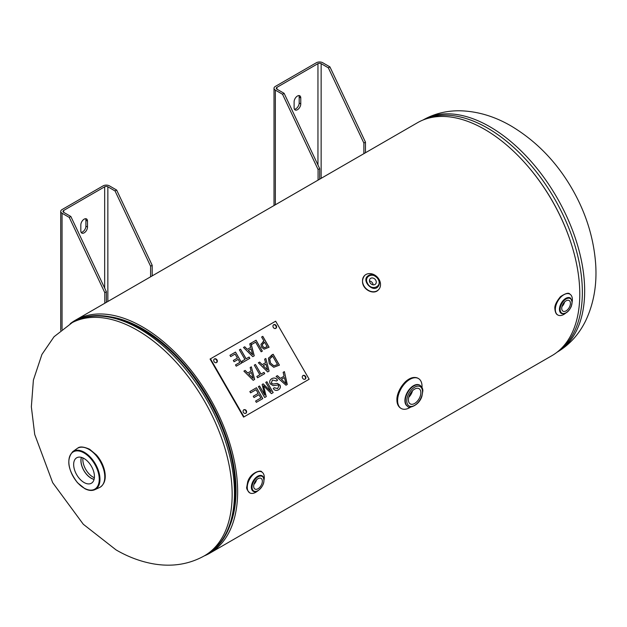 <?xml version="1.0" encoding="UTF-8"?>
<svg xmlns="http://www.w3.org/2000/svg" width="627" height="627" viewBox="0 0 627 627"><rect width="100%" height="100%" fill="white"/><g stroke="black" fill="none" stroke-linecap="round" stroke-linejoin="round"><path stroke-width="0.94" d="M209.786 553.194L551.932 355.658A134.476 77.638 -120 0 0 551.932 200.381A134.476 77.638 -120 0 0 417.457 122.735L75.311 320.272A134.476 77.638 60 0 1 209.786 397.91A134.476 77.638 60 0 1 209.786 553.194A134.476 77.638 60 0 1 204.277 555.89M70.216 323.697A134.476 77.638 60 0 1 75.311 320.272M230.007 525.308A132.179 76.314 -120 0 0 208.642 398.576A132.179 76.314 -120 0 0 109.568 316.706M88.862 449.347A22.517 13.002 60 0 1 104.78 476.92A22.517 13.002 60 0 1 100.116 487.234A22.517 13.002 60 0 1 99.489 487.555L94.787 489.711A22.031 12.72 -120 0 0 99.967 479.302A22.031 12.72 -120 0 0 84.386 452.326A22.031 12.72 -120 0 0 72.787 451.605L77.003 448.611A22.517 13.002 60 0 1 77.599 448.227A22.517 13.002 60 0 1 88.862 449.347M82.944 457.945A14.272 8.237 -120 0 0 82.842 459.552A14.272 8.237 -120 0 0 94.371 477.743M94.434 476.504A14.687 8.48 60 0 1 91.55 483.135A14.687 8.48 60 0 1 80.178 479.404A14.687 8.48 60 0 1 73.657 464.513A14.687 8.48 60 0 1 76.862 457.694A14.687 8.48 60 0 1 88.125 461.833A14.687 8.48 60 0 1 94.434 476.504M94.105 479.302A14.272 8.237 60 0 1 80.993 460.618A14.272 8.237 60 0 1 81.455 457.397M81.369 457.373A14.374 8.3 -120 0 0 80.914 460.579A14.374 8.3 -120 0 0 94.081 479.396M365.902 274.54A9.946 8.041 -133.7 0 1 378.551 278.615A9.946 8.041 -133.7 0 1 378.387 289.87A9.946 8.041 -133.7 0 1 364.483 286.735A9.946 8.041 -133.7 0 1 364.648 275.48A9.946 8.041 -133.7 0 1 365.902 274.54M373.143 284.823A3.778 3.057 46.3 0 0 369.444 280.951M375.526 279.854A3.778 3.057 -133.7 0 1 375.463 284.133A3.778 3.057 -133.7 0 1 370.181 282.942A3.778 3.057 -133.7 0 1 370.243 278.662A3.778 3.057 -133.7 0 1 375.526 279.854M257.603 490.996A12.046 6.952 -60 0 1 255.785 492.273A12.046 6.952 -60 0 1 249.765 492.869A12.046 6.952 -60 0 1 249.765 478.957A12.046 6.952 -60 0 1 261.804 472.006A12.046 6.952 -60 0 1 264.304 477.523A12.046 6.952 -60 0 1 264.1 479.741M253.661 486.231A6.152 3.55 -60 0 1 256.341 480.039A6.152 3.55 -60 0 1 261.083 478.393A6.152 3.55 -60 0 1 262.352 481.207A6.152 3.55 -60 0 1 259.672 487.398A6.152 3.55 -60 0 1 254.93 489.044A6.152 3.55 -60 0 1 253.661 486.231M253.911 484.405A6.152 3.55 120 0 0 256.545 479.827M565.679 313.124A12.046 6.952 -60 0 1 563.861 314.409A12.046 6.952 -60 0 1 557.842 315.005A12.046 6.952 -60 0 1 555.342 309.487A12.046 6.952 -60 0 1 560.601 297.37A12.046 6.952 -60 0 1 569.88 294.141A12.046 6.952 -60 0 1 572.177 301.869M566.079 300.835A6.152 3.55 -60 0 1 569.159 300.529A6.152 3.55 -60 0 1 570.1 305.459A6.152 3.55 -60 0 1 566.079 310.874A6.152 3.55 -60 0 1 563.007 311.18A6.152 3.55 -60 0 1 562.066 306.25A6.152 3.55 -60 0 1 566.079 300.835M561.988 306.54A6.152 3.55 120 0 0 564.621 301.963M235.454 352.123L229.96 355.297L235.517 352.092L241.74 363.009M237.351 358.135L233.33 360.454L237.414 358.095L235.078 354.059L230.697 356.591L229.96 355.297M239.82 362.398L235.493 364.898L239.875 362.367L238.158 359.389L234.075 361.748L233.33 360.454M235.517 352.092L241.803 362.97L236.238 366.184L235.493 364.898M240.517 349.2L239.396 349.85L240.58 349.168L246.058 358.793L249.044 357.077L249.789 358.362M244.883 359.475L241.959 361.168L244.938 359.443L239.396 349.85M240.58 349.168L246.121 358.762L249.099 357.045L249.844 358.33L242.704 362.453L241.959 361.168M252.673 354.717L251.082 348.808L248.284 350.422L252.673 354.717L248.339 350.391M250.635 347.413L247.25 349.372L244.687 346.794L243.495 347.483L244.742 346.762L247.304 349.341L250.698 347.382L249.75 343.87L256.059 340.226L262.345 351.112L261.169 351.794L255.628 342.193L251.654 344.489L250.918 343.337L254.17 355.83M250.972 343.306L254.233 355.799L252.775 356.638L243.495 347.483M256.059 340.226L249.75 343.87M262.29 351.144L256.004 340.257M253.081 378.379L251.498 372.462L248.692 374.084L253.081 378.379L248.747 374.045M251.294 366.873L250.157 367.532L251.349 366.842L254.578 379.492M251.043 371.074L247.657 373.034L245.094 370.455L243.903 371.137L245.149 370.424L247.712 373.002L251.106 371.043L250.157 367.532M251.349 366.842L254.64 379.453L253.183 380.299L243.903 371.137M255.401 364.506L254.272 365.157L255.455 364.475L260.934 374.1L263.92 372.383L264.665 373.668M259.758 374.781L256.835 376.474L259.813 374.75L254.272 365.157M255.455 364.475L260.997 374.068L263.975 372.344L264.719 373.637L257.579 377.76L256.835 376.474M273.905 365.792L277.526 364.569L272.69 356.191L269.751 358.848L270.519 363.041L273.842 365.823L277.471 364.6M271.734 356.747L269.696 358.887L270.464 363.072L273.842 365.823M273.725 367.281L269.281 363.738L268.458 358.127L273.153 354.255L279.43 365.141L273.725 367.281M279.376 365.173L273.09 354.286L271.107 355.438M256.427 387.768L249.852 391.569L256.49 387.737L262.713 398.654M258.128 393.435L253.261 396.24L258.191 393.403L256.051 389.696L250.588 392.855L249.852 391.569M260.793 398.043L255.597 401.045L260.848 398.012L258.927 394.689L254.006 397.526L253.261 396.24M256.49 387.737L262.768 398.615L256.333 402.33L255.597 401.045M266.836 381.757L265.762 382.376L266.89 381.725L273.113 392.643M271.107 391.648L263.128 383.896L262.133 384.476L263.183 383.865L271.107 391.648L265.762 382.376M264.798 395.081L259.476 386.005L258.402 386.624L259.539 385.973L264.798 395.081L262.133 384.476M266.89 381.725L273.176 392.612L271.405 393.631L263.497 385.777L266.263 396.601L264.688 397.51L258.402 386.624M266.209 396.632L263.497 385.777M277.565 380.236L276.515 380.989L272.439 379.993L271.303 383.121L273.231 384.053L277.244 383.356L279.869 384.994C280.849 386.937 280.379 388.536 278.466 389.814C276.319 390.927 274.579 390.488 273.247 388.489L274.305 387.729L277.69 388.568L278.796 385.746L277.886 384.978L273.286 385.683L270.237 383.896C269.202 381.835 269.673 380.119 271.64 378.739C274.109 377.43 276.076 377.924 277.565 380.236L277.502 380.268C276.021 377.963 274.046 377.462 271.585 378.771M277.628 388.599L274.25 387.768M278.466 389.806L278.412 389.845C280.324 388.575 280.786 386.969 279.814 385.033L277.189 383.395L273.168 384.085L271.24 383.152L272.408 380.009M276.515 380.989L277.502 380.268M281.39 379.304L285.99 383.685L284.407 377.564L281.39 379.304L285.99 383.685M284.337 371.654L283.145 372.344L284.392 371.623L287.205 384.508M284.015 376.231L280.293 378.379L277.361 375.683L276.076 376.427L277.416 375.651L280.347 378.347L284.07 376.2L283.145 372.344M284.392 371.623L287.268 384.476L285.99 385.213L276.076 376.427M267.549 370.024L265.966 364.107L263.16 365.729L267.549 370.024L263.215 365.69M265.762 358.519L264.625 359.177L265.817 358.487L269.046 371.137M265.511 362.719L262.125 364.679L259.562 362.1L258.371 362.79L259.617 362.069L262.18 364.648L265.574 362.688L264.625 359.177M265.817 358.487L269.108 371.106L267.651 371.944L258.371 362.79M263.81 342.812L262.352 344.521L262.784 346.425L264.382 347.719L267.18 346.653L264.68 342.311L262.298 344.552L262.721 346.457L264.32 347.75L267.126 346.684M264.139 349.176L261.577 347.178L260.957 344.317L263.967 341.072L261.624 337.02L262.807 336.338L269.085 347.217L264.139 349.176M269.03 347.256L262.744 336.37L261.624 337.02M263.904 341.112L262.964 341.652M243.981 416.869L210.468 358.824L275.637 321.196L309.15 379.241L243.582 417.104L210.069 359.052L210.468 358.824M273.286 327.388A2.093 1.709 -120 0 1 276.248 325.679A2.093 1.709 -120 0 1 273.286 327.388M214.042 361.591A2.093 1.709 -120 0 1 217.005 359.882A2.093 1.709 -120 0 1 214.042 361.591M243.37 412.386A2.093 1.709 -120 0 1 246.325 410.677A2.093 1.709 -120 0 1 243.37 412.386M302.614 378.183A2.093 1.709 -120 0 1 305.576 376.474A2.093 1.709 -120 0 1 302.614 378.183M275.606 328.446A2.093 1.709 60 0 0 273.529 324.849M216.362 362.649A2.093 1.709 60 0 0 214.285 359.059M245.682 413.444A2.093 1.709 60 0 0 243.613 409.846M304.934 379.241A2.093 1.709 60 0 0 302.857 375.644M414.635 403.467A8.794 5.079 -60 0 1 410.144 403.843A8.794 5.079 -60 0 1 410.238 393.748A8.794 5.079 -60 0 1 418.938 388.615A8.794 5.079 -60 0 1 420.411 395.629A8.794 5.079 -60 0 1 414.635 403.467M408.788 397.22A8.457 4.883 120 0 0 412.519 390.754M410.732 407.048A17.282 9.977 -60 0 1 409.823 407.613A17.282 9.977 -60 0 1 401.178 408.467A17.282 9.977 -60 0 1 398.529 394.626A17.282 9.977 -60 0 1 409.823 379.398A17.282 9.977 -60 0 1 418.46 378.536A17.282 9.977 -60 0 1 422.01 387.517M87.49 227.076A4.71 2.72 120 0 1 85.437 231.818A4.71 2.72 120 0 1 81.8 233.079A4.71 2.72 120 0 1 80.828 230.924L80.828 224.936A4.71 2.72 120 0 1 82.882 220.195A4.71 2.72 120 0 1 86.518 218.933A4.71 2.72 120 0 1 87.49 221.088L87.49 227.076L85.899 226.159L85.899 220.171L87.49 221.088M85.578 218.713A4.71 2.72 -60 0 1 85.899 220.171M85.899 226.159A4.71 2.72 -60 0 1 81.142 232.382M60.733 330.351L60.733 211.401A4.507 2.602 0 0 1 62.057 209.567L103.079 185.882A4.507 2.602 180 0 1 109.451 185.882L116.646 190.036L115.047 190.953L150.598 266.209L152.189 265.284L116.646 190.036M152.189 275.888L152.189 265.284M104.67 288.091L104.67 186.799L63.648 210.484A2.257 1.301 0 0 0 62.99 211.401A2.257 1.301 0 0 0 63.648 212.326L70.843 216.48L69.244 217.397L104.795 292.652L104.795 303.249M104.795 292.652L106.386 291.727L70.843 216.48M106.386 291.727L106.386 302.332M69.244 217.397L62.057 213.243A4.507 2.602 0 0 1 60.733 211.401M150.598 276.805L150.598 266.209M115.047 190.953L107.86 186.799A2.257 1.301 180 0 0 104.67 186.799M300.772 103.941A4.71 2.72 120 0 1 298.718 108.683A4.71 2.72 120 0 1 295.09 109.944A4.71 2.72 120 0 1 294.11 107.781L294.11 101.801A4.71 2.72 120 0 1 296.163 97.06A4.71 2.72 120 0 1 299.8 95.79A4.71 2.72 120 0 1 300.772 97.953L300.772 103.941L299.181 103.016L299.181 97.028L300.772 97.953M298.86 95.57A4.71 2.72 -60 0 1 299.181 97.028M299.181 103.016A4.71 2.72 -60 0 1 294.431 109.239M274.015 205.554L274.015 88.266A4.507 2.602 0 0 1 275.339 86.424L316.361 62.739A4.507 2.602 180 0 1 322.733 62.739L329.927 66.893L328.336 67.818L363.879 143.066L365.47 142.149L329.927 66.893M365.47 152.745L365.47 142.149M317.952 164.956L317.952 63.664L276.93 87.349A2.257 1.301 0 0 0 276.272 88.266A2.257 1.301 0 0 0 276.93 89.183L284.125 93.337L282.534 94.262L318.077 169.509L318.077 180.114M318.077 169.509L319.668 168.592L284.125 93.337M319.668 168.592L319.668 179.197M282.534 94.262L275.339 90.108A4.507 2.602 0 0 1 274.015 88.266M363.879 153.67L363.879 143.066M328.336 67.818L321.142 63.664A2.257 1.301 180 0 0 317.952 63.664M232.162 518.521A131.96 76.188 -120 0 0 142.548 328.987A131.96 76.188 -120 0 0 116.528 318.234M72.654 322.294A134.06 77.395 -120 0 1 139.68 328.932A134.06 77.395 -120 0 1 227.256 447.067A134.06 77.395 -120 0 1 206.706 554.487C242.367 535.184 244.569 468.988 213.972 410.16A132.658 76.596 -120 0 0 201.275 388.168C165.63 332.255 107.193 301.062 72.654 322.294L54.055 336.73L41.923 354.443L33.396 380.064L31.35 406.813L34.72 434.464L52.676 482.672L83.297 524.258L116.073 549.91C128.19 556.948 140.675 561.604 153.537 563.885C172.119 567.059 189.072 564.371 204.394 555.82A134.06 77.395 -120 0 0 224.944 448.399A134.06 77.395 -120 0 0 137.368 330.264A134.06 77.395 -120 0 0 70.342 323.626M527.534 165.904A132.658 76.596 60 0 1 569.59 238.746M424.095 119.6A134.06 77.395 60 0 1 487.563 128.08A134.06 77.395 60 0 1 574.175 243.057A134.06 77.395 60 0 1 557.967 351.481M422.966 120.039A134.06 77.395 60 0 1 489.875 126.748A134.06 77.395 60 0 1 577.42 244.773A134.06 77.395 60 0 1 557.027 352.233M84.049 452.945A21.506 12.415 60 0 1 99.254 479.287A21.506 12.415 60 0 1 84.049 488.072A21.506 12.415 60 0 1 68.837 461.731A21.506 12.415 60 0 1 84.049 452.945M377.862 278.576C375.009 275.081 371.866 274.085 368.441 275.606L368.441 275.606C360.353 280.136 373.535 293.945 378.434 286.077L378.442 286.069C379.774 283.78 379.578 281.28 377.862 278.576L377.689 278.607C383.324 286.225 371.498 291.688 367.493 283.318C363.441 276.319 373.402 271.757 377.689 278.607M264.006 479.89A8.935 5.157 120 0 0 262.588 476.105A8.935 5.157 120 0 0 253.222 480.956A8.935 5.157 120 0 0 253.7 491.497C254.178 492.007 255.581 491.787 257.901 490.831C263.787 485.917 265.346 481.011 262.588 476.105M258.003 490.596A8.417 4.859 -60 0 1 252.054 487.155A8.417 4.859 -60 0 1 258.003 476.849A8.417 4.859 -60 0 1 263.959 480.282A8.417 4.859 -60 0 1 258.003 490.596M570.664 298.24A8.935 5.157 120 0 0 563.649 300.019A8.935 5.157 120 0 0 559.449 309.323A8.935 5.157 120 0 0 561.776 313.633C565.578 314.19 568.752 311.799 571.291 306.446L572.185 301.979L570.664 298.24M560.13 309.291A8.417 4.859 -60 0 1 566.079 298.985A8.417 4.859 -60 0 1 572.036 302.418A8.417 4.859 -60 0 1 566.079 312.724A8.417 4.859 -60 0 1 560.13 309.291M407.809 406.398C407.691 408.718 418.946 406.343 421.916 396.217L422.81 391.115C423.037 388.959 422.096 387.024 419.98 385.315A12.172 7.03 120 0 0 413.898 385.918A12.172 7.03 120 0 0 405.285 400.825A12.172 7.03 120 0 0 407.809 406.398L407.432 406.186A12.172 7.03 -60 0 1 405.567 396.429A12.172 7.03 -60 0 1 413.522 385.699A12.172 7.03 -60 0 1 419.612 385.096A12.172 7.03 -60 0 1 419.792 385.213M406.766 400.825A11.129 6.427 -60 0 1 414.635 387.196A11.129 6.427 -60 0 1 422.504 391.742A11.129 6.427 -60 0 1 414.635 405.371A11.129 6.427 -60 0 1 406.766 400.825M400.998 408.357A17.282 9.977 -60 0 1 400.81 408.255A17.282 9.977 -60 0 1 397.236 400.347A17.282 9.977 -60 0 1 409.455 379.178A17.282 9.977 -60 0 1 418.091 378.324A17.282 9.977 -60 0 1 418.272 378.434M62.057 329.269L62.057 213.243M107.86 301.485L107.86 186.799M63.648 210.484L63.648 212.326M275.339 204.786L275.339 90.108M321.142 178.342L321.142 63.664M276.93 87.349L276.93 89.183M206.706 554.487L204.394 555.82M422.849 120.11C434.002 113.761 446.283 110.65 459.685 110.775C477.257 111.183 494.421 116.261 511.17 126.019C536.892 141.436 557.552 162.989 573.149 190.679C586.237 213.987 593.738 238.362 595.65 263.802C597.108 284.956 593.675 304.158 585.352 321.416C578.643 334.794 569.159 345.093 556.909 352.303M77.599 448.227C79.684 446.299 83.697 446.643 89.645 449.269L96.386 454.904C100.492 459.622 103.236 464.913 104.607 470.775C106.237 478.542 104.74 484.028 100.116 487.234M94.787 489.711C91.879 490.957 88.572 490.62 84.849 488.692L77.474 482.712C67.779 469.694 66.219 459.325 72.787 451.605M378.387 289.87C372.751 296.547 356.787 286.461 364.648 275.48M368.441 275.606C370.847 273.803 373.998 274.775 377.901 278.521C379.617 281.209 379.797 283.725 378.434 286.077L378.504 285.967M249.765 492.869C247.203 490.353 246.215 488.315 246.811 486.756L247.681 481.904C250.494 472.186 261.498 469.584 261.804 472.006M557.842 315.005C556.149 314.276 555.161 312.222 554.887 308.845C554.417 305.882 556.282 301.814 560.467 296.642C565.672 293.248 568.814 292.409 569.88 294.141M401.178 408.467L400.81 408.255C398.239 406.625 396.938 403.843 396.922 399.916C396.64 397.212 398.137 389.014 405.512 381.671C410.058 377.611 414.251 376.498 418.091 378.324L418.46 378.536"/></g></svg>
